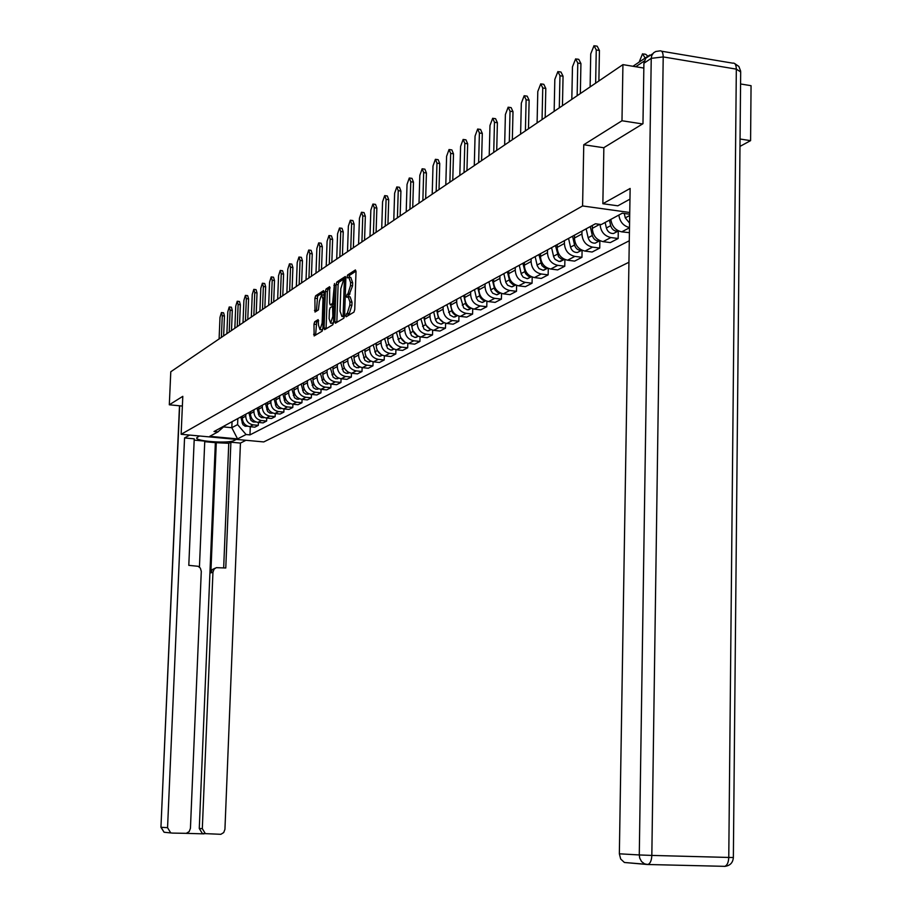<?xml version="1.0" encoding="UTF-8"?>
<svg xmlns="http://www.w3.org/2000/svg" width="912" height="912" viewBox="0 0 912 912"><rect width="100%" height="100%" fill="white"/><g stroke="black" fill="none" stroke-linecap="round" stroke-linejoin="round"><path stroke-width="1.37" d="M345.739 315.598L346.161 316.783L353.936 312.132L354.745 309.578L356.011 271.605L355.418 269.941L347.609 275.002L347.062 276.792L347.461 277.943L348.726 277.168L350.596 282.481L350.493 285.616L347.951 293.778L346.4 296.172L346.811 297.346L348.053 296.594L349.946 301.963L349.832 305.121L347.29 313.238L345.739 315.598M355.999 271.149L349.661 275.253L349.102 277.123M349.433 277.259L350.778 277.419L352.648 282.731L352.545 285.866L348.441 296.56M314.708 321.742L313.979 324.159L314.15 335.935L322.13 331.17L322.871 328.73L324.159 292.228L323.555 290.643L315.643 295.784L314.902 298.213L315.005 312.041L318.425 309.898L319.382 301.359L321.548 294.736L322.996 299.056L322.141 323.065L319.998 329.654L318.539 325.253L318.14 319.633L314.708 321.742L316.692 321.97L315.598 335.08M642.561 123.941L621.984 120.76L583.76 144.746L582.586 205.952L181.135 434.283L182.799 396.332L169.313 404.791L170.783 371.765L622.93 64.627L643.826 68.069M621.984 120.76L622.93 64.627M334.807 321.56L335.377 323.224L343.813 318.197L344.599 315.677L345.865 278.171L345.295 276.518L336.859 281.99L336.083 284.498L334.807 321.56L336.847 322.358M332.812 324.775L324.626 329.665L324.068 328.012L325.356 291.452L326.108 288.99L329.631 286.699L329.665 303.229L330.224 304.87L332.606 303.377L334.499 283.541L333.587 322.289L332.812 324.775M739.985 146.399L750.587 140.642L751.055 85.694L740.578 83.972M181.135 434.283L263.739 441.932L628.938 262.257M169.313 404.791L182.149 406.034M649.606 55.085L646.779 57.285M750.587 140.642L740.065 139.023M629.508 227.555C623.363 225.982 619.818 221.798 618.872 215.038M610.846 219.382C611.827 226.256 615.452 230.417 621.722 231.853L629.417 232.663M618.279 231.169L618.154 238.511L610.869 237.542C604.314 235.969 600.712 231.591 600.062 224.398M592.367 225.435L592.31 228.353C592.846 235.604 596.425 240.038 603.049 241.634L610.288 242.592L618.154 238.511M599.868 240.871L599.743 248.075L592.561 247.118C585.994 245.545 582.449 241.167 581.924 233.985L581.981 231.101M574.492 235.171L574.435 238.032C574.959 245.168 578.482 249.523 585.002 251.085L592.139 252.02L599.743 248.075M582.095 250.264L581.959 257.298L574.879 256.386C568.404 254.847 564.916 250.538 564.403 243.47L564.46 240.643M557.221 244.576L557.164 247.391C557.677 254.414 561.142 258.689 567.583 260.205L574.617 261.117L581.959 257.298M564.904 259.498L564.767 266.224L557.791 265.335C551.407 263.83 547.964 259.601 547.462 252.658L547.531 249.865M540.531 253.673L540.474 256.443C540.964 263.351 544.384 267.547 550.723 269.029L557.665 269.918L564.767 266.224M548.283 268.413L548.146 274.865L541.261 273.988C534.968 272.528 531.571 268.367 531.092 261.527L531.149 258.78M524.389 262.474L524.32 265.198C524.799 271.993 528.173 276.119 534.432 277.567L541.272 278.434L548.146 274.865M532.198 277.031L532.061 283.21L525.266 282.367C519.053 280.93 515.713 276.849 515.246 270.112L515.303 267.41M508.759 270.978L508.691 273.668C509.158 280.349 512.476 284.407 518.654 285.832L525.403 286.664L532.061 283.21M516.614 285.365L516.477 291.304L509.774 290.483C503.652 289.07 500.357 285.057 499.901 278.434L499.958 275.766M493.62 279.22L493.552 281.865C494.008 288.454 497.279 292.444 503.367 293.835L510.036 294.644L516.477 291.304M501.532 293.425L501.395 299.136L494.771 298.338C488.729 296.959 485.48 293.014 485.036 286.482L485.104 283.86M478.96 287.212L478.891 289.811C479.336 296.297 482.562 300.219 488.57 301.587L495.148 302.374L501.395 299.136M486.905 301.234L486.769 306.728L480.236 305.953C474.274 304.608 471.071 300.721 470.638 294.291L470.706 291.703M464.744 294.952L464.675 297.517C465.109 303.901 468.289 307.766 474.217 309.1L480.715 309.875L486.769 306.728M472.724 308.803L472.587 314.093L466.146 313.34C460.252 312.018 457.094 308.188 456.673 301.861L456.741 299.318M450.961 302.465L450.893 304.984C451.303 311.277 454.45 315.085 460.309 316.396L466.716 317.137L472.587 314.093M458.964 316.133L458.827 321.241L452.466 320.5C446.652 319.2 443.54 315.438 443.118 309.202L443.198 306.694M437.578 309.749L437.509 312.235C437.92 318.436 441.02 322.175 446.8 323.464L453.139 324.193L458.827 321.241M445.615 323.247L445.478 328.172L439.196 327.442C433.451 326.177 430.384 322.472 429.974 316.327L430.042 313.853M424.604 316.817L424.525 319.268C424.935 325.39 427.99 329.072 433.702 330.326L439.949 331.045L445.478 328.172M432.653 330.144L432.516 334.898L426.303 334.202C420.637 332.948 417.605 329.3 417.206 323.236L417.286 320.807M411.996 323.68L411.916 326.108C412.315 332.128 415.325 335.764 420.968 336.995L427.147 337.691L432.516 334.898M420.056 336.847L419.919 341.441L413.786 340.757C408.188 339.538 405.202 335.935 404.814 329.962L404.882 327.556M399.741 330.361L399.673 332.743C400.06 338.683 403.036 342.262 408.599 343.471L414.709 344.155L419.919 341.441M407.824 343.345L407.687 347.791L401.622 347.119C396.093 345.922 393.14 342.376 392.764 336.482L392.833 334.123M387.839 336.836L387.771 339.196C388.147 345.055 391.077 348.578 396.583 349.763L402.614 350.425L407.687 347.791M395.922 349.661L395.785 353.97L389.8 353.32C384.34 352.146 381.421 348.646 381.056 342.832L381.125 340.495M376.268 343.14L376.189 345.466C376.553 351.245 379.46 354.722 384.898 355.885L390.849 356.535L395.785 353.97M384.351 355.805L384.214 359.978L378.298 359.339C372.905 358.188 370.021 354.745 369.656 349.011L369.736 346.697M365.005 349.273L364.937 351.565C365.29 357.276 368.163 360.696 373.532 361.836L379.415 362.474L384.214 359.978M373.088 361.779L372.962 365.826L367.114 365.199C361.779 364.07 358.929 360.673 358.576 355.019L358.655 352.739M354.05 355.247L353.981 357.504C354.335 363.136 357.162 366.51 362.474 367.627L368.288 368.254L372.962 365.826M362.132 367.593L361.996 371.515L356.227 370.899C350.949 369.793 348.133 366.442 347.791 360.856L347.871 358.61M343.391 361.049L343.311 363.284C343.653 368.836 346.457 372.164 351.701 373.27L357.458 373.874L361.996 371.515M351.462 373.236L351.337 377.055L345.625 376.462C340.404 375.368 337.634 372.062 337.292 366.544L337.372 364.333M333.005 366.704L332.937 368.915C333.268 374.399 336.026 377.682 341.213 378.765L346.902 379.358L351.337 377.055M341.065 378.742L340.94 382.447L335.297 381.866C330.144 380.794 327.397 377.534 327.066 372.096L327.146 369.907M322.894 372.21L322.814 374.387C323.144 379.802 325.869 383.04 330.999 384.112L336.631 384.693L340.94 382.447M330.942 384.1L330.817 387.714L325.231 387.133C320.135 386.084 317.422 382.869 317.102 377.488L317.182 375.334M313.033 377.579L312.964 379.734C313.283 385.081 315.985 388.273 321.047 389.321L326.61 389.891L330.817 387.714M321.07 389.321L320.944 392.833L315.427 392.274C310.388 391.237 307.709 388.056 307.39 382.755L307.469 380.623M303.434 382.812L303.354 384.944C303.673 390.222 306.329 393.368 311.345 394.406L316.852 394.964L320.944 392.833M311.448 394.417L311.323 397.826L305.862 397.279C300.88 396.253 298.235 393.129 297.916 387.885L297.996 385.776M294.063 387.919L293.983 390.017C294.291 395.227 296.936 398.339 301.895 399.353L307.333 399.901L311.323 397.826M302.066 399.376L301.94 402.705L296.537 402.158C291.612 401.155 288.99 398.065 288.682 392.89L288.762 390.803M284.932 392.901L284.852 394.964C285.148 400.117 287.759 403.195 292.661 404.187L298.042 404.723L301.94 402.705M292.912 404.221L292.786 407.459L287.44 406.923C282.572 405.931 279.984 402.887 279.676 397.769L279.756 395.717M276.017 397.746L275.937 399.798C276.233 404.882 278.81 407.926 283.666 408.907L288.979 409.431L292.786 407.459M283.974 408.941L283.86 412.087L278.57 411.574C273.748 410.605 271.183 407.584 270.887 402.534L270.967 400.493M267.307 402.488L267.239 404.518C267.524 409.545 270.077 412.543 274.877 413.512L280.144 414.025L283.86 412.087M275.253 413.546L275.139 416.624L269.906 416.111C265.13 415.154 262.599 412.178 262.314 407.185L262.382 405.167M258.814 407.117L258.746 409.112C259.031 414.082 261.55 417.046 266.293 418.004L271.502 418.505L275.139 416.624M266.737 418.038L266.623 421.048L261.436 420.546C256.717 419.6 254.22 416.659 253.935 411.722L254.015 409.739M250.526 411.631L250.447 413.615C250.732 418.528 253.217 421.447 257.925 422.393L263.078 422.883L266.623 421.048M258.415 422.438L258.301 425.357L253.183 424.867C248.509 423.943 246.023 421.036 245.75 416.157L245.83 414.196M242.421 416.043L242.341 418.004C242.615 422.86 245.089 425.744 249.74 426.668L254.847 427.158L258.301 425.357M223.531 426.919L231.808 427.694L237.587 424.604L246.058 434.522L237.553 438.9L209.771 436.324L217.957 431.889L214.012 431.524L595.433 223.771L601.27 224.557L622.28 213.203L629.713 214.229M246.058 434.522L249.968 434.887L629.291 240.757M582.586 205.952L629.747 212.496M583.76 144.746L603.858 147.755M232.058 421.697L231.808 427.694L237.553 438.9M237.587 424.604L237.838 418.551M250.287 426.725L249.968 434.887M217.957 431.889L225.196 425.425M347.791 315.803L349.342 313.466L351.895 305.36L349.832 305.121M348.749 296.685L350.105 296.845L351.998 302.214L351.895 305.36M345.865 277.715L338.876 282.241L338.113 284.749L336.836 321.788M343.117 315.746L344.383 279.95L343.3 280.645L340.803 288.728L340.039 311.095L341.897 316.464L344.588 315.917M343.254 316.612L342.08 316.373M330.178 287.873L328.103 289.218L327.351 291.692L326.074 328.81M331.979 305.03L334.225 303.867M329.118 318.71L330.634 323.144L332.834 316.453L332.561 306.227L330.178 307.697L329.426 310.171L329.118 318.71M332.105 323.315L333.587 322.346M318.676 320.75L316.692 321.97M321.469 329.813L322.859 328.936M324.068 295.032L322.073 294.793M324.159 291.772L317.615 296.024L316.441 311.14M629.44 214.183L629.702 215.357M624.275 213.476L625.279 217.865L629.576 223.109M645.149 58.072L642.55 53.774L639.164 62.096M643.735 53.979L645.685 54.298L647.748 56.054M595.16 45.862L597.2 46.204L599.435 50.479L598.876 80.963M595.639 83.174L596.254 49.943L594.031 45.68L590.737 53.865L590.11 86.925M609.433 220.145L610.687 225.674C611.895 229.471 614.266 231.317 617.823 231.249L618.792 231.021M605.135 222.471L606.389 227.966C607.586 231.751 609.957 233.597 613.491 233.518L616.66 231.853M613.867 227.179L615.497 228.912M590.281 226.575L592.31 235.501C593.495 239.229 595.832 241.053 599.332 240.973L600.107 240.802M586.142 228.832L588.16 237.724C589.334 241.441 591.671 243.253 595.16 243.173L598.272 241.532M629.964 199.147L617.834 205.816L602.855 203.718L630.135 188.453L619.351 853.803L639.278 854.954L651.236 58.357L643.906 63.247L642.971 123.701L603.858 147.653L602.855 203.718M646.79 864.451L624.412 862.478L620.684 859.013L619.351 853.803M643.906 63.247L645.776 58.197L652.673 53.819M236.345 439.402L234.27 440.462C228.935 443.779 194.906 441.362 196.73 437.783L199.42 435.97M189.673 435.07L184.555 437.931L194.233 438.832L188.795 565.349L198.178 566.306L200.344 568.096L201.29 571.345L190.437 828.324L189.194 831.573L186.31 833.34L172.391 833.089L164.103 832.257L161.116 827.298L167.557 827.674L170.578 832.679M199.432 567.093L204.767 441.1L194.188 440.131M186.208 833.363L204.037 833.864L202.339 833.5L199.272 828.495L215.357 442.662L204.744 441.682M215.357 442.662L228.764 443.3L230.896 442.206L240.437 443.084L224.933 829.327L223.714 832.553L220.864 834.309L202.339 833.5M245.955 440.291L240.437 443.084M184.555 437.931L167.557 827.674M199.272 828.495L202.316 828.666L212.952 572.177L214.103 569.145L216.304 567.663L225.777 567.994L230.896 442.206M202.316 828.666L205.394 833.693M212.952 572.177L210.854 572.873L216.304 442.16M210.854 572.873L212.177 569.658L215.232 568.165M223.668 567.845L228.764 443.3M576.726 59.018L578.778 59.36L580.933 63.578L580.34 93.56M577.148 95.726L577.786 63.065L575.643 58.847L572.462 66.85L571.813 99.351M558.919 71.717L560.983 72.048L563.057 76.232L562.453 105.712M559.295 107.855L559.968 75.73L557.905 71.558L554.827 79.39L554.154 111.344M572.565 236.219L574.549 245.009C575.723 248.668 578.026 250.458 581.48 250.367L582.073 250.253M568.564 238.408L570.547 247.152C571.699 250.8 574.001 252.578 577.444 252.487L580.522 250.868M555.442 245.545L558.52 256.728L561.097 258.928L564.631 259.373M551.578 247.654L553.709 256.933L555.066 259.339L559.067 261.516L563.354 259.909M538.889 254.562L541.922 265.563L544.453 267.718L547.77 268.196M535.15 256.603L537.236 265.723L539.049 268.584L543.142 270.26L546.755 268.641M541.728 83.984L543.803 84.314L545.809 88.453L545.182 117.443M542.059 119.563L542.754 87.962L540.759 83.824L537.795 91.496L537.088 122.938M525.107 95.84L527.193 96.159L529.131 100.252L528.481 128.786M525.403 130.872L526.121 99.784L524.195 95.692L521.322 103.204L520.604 134.144M509.044 107.297L511.13 107.627L513 111.674L512.339 139.753M509.306 141.816L510.036 111.218L508.178 107.171L505.396 114.524L504.655 144.974M522.872 263.294L525.483 273.532L528.344 276.233L531.445 276.724M519.247 265.267L521.299 274.238L523.089 277.054L527.125 278.696L530.693 277.088M493.495 118.389L495.592 118.708L497.393 122.721L496.721 150.366M493.723 152.395L494.475 122.276L492.674 118.264L489.983 125.48L489.22 155.45M507.368 271.742L509.922 281.797L512.681 284.43L515.633 284.966M503.857 273.646L505.875 282.481L507.631 285.251L511.621 286.858L515.132 285.274M478.447 129.128L480.556 129.447L482.3 133.414L481.593 160.637M478.64 162.644L479.404 132.992L477.671 129.014L475.061 136.082L474.286 165.608M492.343 279.916L494.84 289.788L497.473 292.364L500.323 292.957M488.946 281.774L490.93 290.461L492.662 293.185L496.595 294.77L500.072 293.208M463.877 139.536L465.975 139.844L467.662 143.777L466.955 170.59M464.037 172.562L464.812 143.355L463.136 139.422L460.606 146.353L459.819 175.435M477.785 287.85L480.225 297.517L482.733 300.037L485.48 300.686M474.491 289.64L476.452 298.201L478.162 300.88L482.038 302.431L485.469 300.892M449.764 149.614L451.862 149.921L453.492 153.809L452.762 180.223M449.878 182.183L450.676 153.41L449.057 149.511L446.595 156.305L445.797 184.954M463.684 295.534L466.055 305.03L468.449 307.481L471.082 308.176M460.48 297.278L463.649 307.891L467.332 309.841L471.31 308.347M449.992 302.989L452.306 312.303L454.586 314.697L457.106 315.438M446.891 304.676L450.015 315.13L453.64 317.057L457.516 315.62M436.711 310.228L438.41 317.843L443.54 322.472M433.702 311.858L435.56 320.044L437.201 322.609L440.929 324.079L444.098 322.734M423.818 317.251L424.582 320.693M425.14 323.156L425.494 324.763L430.373 329.3M420.888 318.835L423.92 328.993L427.466 330.851L431.068 329.631M411.289 324.068L411.928 326.941M412.714 330.475L417.571 335.924M408.451 325.618L411.437 335.627L414.937 337.451L418.403 336.323M399.125 330.691L399.673 333.154M400.619 337.429L405.11 342.353M396.355 332.196L399.308 342.068L402.762 343.87L406.102 342.821M436.073 159.395L438.17 159.691L439.744 163.544L439.014 189.571M436.164 191.497L436.973 163.145L435.4 159.292L433.006 165.961L432.197 194.199M422.792 168.868L424.889 169.165L426.417 172.984L425.665 198.634M422.86 200.537L423.67 172.596L422.153 168.777L419.828 175.332L419.007 203.148M409.91 178.079L411.996 178.364L413.478 182.149L412.726 207.423M409.944 209.315L410.776 181.773L409.294 177.988L407.037 184.418L406.205 211.846M397.404 187.006L399.479 187.291L400.915 191.041L400.151 215.962M397.404 217.831L398.248 190.665L396.811 186.926L394.622 193.241L393.779 220.294M385.252 195.681L387.326 195.966L388.717 199.671L387.942 224.249M385.24 226.096L386.084 199.318L384.693 195.613L382.561 201.814L381.718 228.49M373.453 204.117L375.516 204.391L376.861 208.061L376.086 232.309M373.407 234.133L374.262 207.719L372.917 204.049L370.842 210.148L369.987 236.459M387.292 337.144L387.771 339.275M388.843 344.12L393.004 348.589M384.602 338.603L387.509 348.338L390.917 350.105L394.144 349.136M361.973 212.314L364.036 212.587L365.347 216.224L364.561 240.141M361.916 241.942L362.771 215.882L361.471 212.245L359.442 218.253L358.587 244.199M375.79 343.402L376.2 345.26M373.179 344.827L376.04 354.426L379.403 356.17L382.504 355.281M377.386 350.573L381.205 354.643M350.824 220.282L352.876 220.556L354.141 224.158L353.354 247.756M350.732 249.535L351.599 223.828L350.333 220.225L348.361 226.13L347.495 251.735M364.595 349.501L364.948 351.097M362.053 350.881L364.88 360.354L368.209 362.075L371.195 361.255M366.236 356.854L369.725 360.514M339.959 228.046L342.011 228.308L343.243 231.876L342.445 255.166M339.857 256.922L340.723 231.545L339.503 227.989L337.577 233.791L336.71 259.065M353.708 355.429L354.004 356.786M351.234 356.786L354.016 366.122L356.786 367.741L360.172 367.069M355.429 362.987L358.519 366.214M329.403 235.592L331.432 235.855L332.629 239.389L331.831 262.371M329.278 264.115L330.144 239.069L328.958 235.535L327.089 241.247L326.211 266.19M343.106 361.209L343.345 362.326M340.689 362.52L343.436 371.743L346.172 373.339L349.444 372.723M344.918 368.984L347.597 371.731M319.12 242.945L321.149 243.196L322.312 246.696L321.503 269.393M318.972 271.115L319.85 246.388L318.687 242.888L316.863 248.509L315.985 273.133M332.777 366.829L332.971 367.73M330.429 368.106L333.142 377.215L335.844 378.788L339.002 378.218M334.738 374.866L336.904 377.066M309.111 250.093L311.117 250.355L312.246 253.821L311.437 276.222M308.94 277.921L309.818 253.513L308.701 250.048L306.911 255.577L306.033 279.904M322.711 372.313L322.871 372.997M320.431 373.555L323.11 382.538L325.778 384.089L328.822 383.587M324.9 380.68L326.416 382.196M299.353 257.07L301.359 257.321L302.453 260.752L301.644 282.88M299.159 284.567L300.048 260.456L298.954 257.024L297.221 262.474L296.332 286.493M310.684 378.868L313.329 387.737L315.962 389.264L318.892 388.808M289.845 263.864L291.84 264.115L292.9 267.512L292.091 289.366M289.64 291.031L290.529 267.227L289.469 263.819L287.77 269.188L286.881 292.912M301.177 384.043L303.457 392.399L305.919 394.189L309.225 393.893M280.577 270.488L282.56 270.739L283.598 274.113L282.777 295.693M280.349 297.346L281.249 273.828L280.212 270.454L278.559 275.743L277.658 299.17M291.908 389.093L294.485 397.746L297.073 399.228L299.786 398.863M271.537 276.952L273.509 277.191L274.523 280.531L273.703 301.861M271.297 303.491L272.198 280.258L271.195 276.917L269.564 282.127L268.675 305.281M282.868 394.018L285.091 402.169L287.497 403.902L290.575 403.697M262.724 283.256L264.685 283.495L265.666 286.801L264.845 307.88M262.474 309.487L263.363 286.528L262.382 283.222L260.809 288.352L259.909 311.231M274.056 398.818L276.245 406.877L278.616 408.587L281.591 408.416M254.117 289.412L256.067 289.64L257.024 292.923L256.204 313.751M253.855 315.347L254.756 292.661L253.798 289.366L252.248 294.439L251.347 317.045M265.438 403.514L267.604 411.472L269.952 413.159L272.825 413.022M245.727 295.408L247.654 295.636L248.588 298.897L247.768 319.485M245.442 321.058L246.343 298.634L245.408 295.374L243.903 300.367L243.002 322.723M257.024 408.086L259.168 415.952L261.493 417.628L264.252 417.525M237.519 301.279L239.446 301.496L240.358 304.722L239.525 325.071M237.234 326.633L238.135 304.471L237.223 301.245L235.741 306.158L234.84 328.252M248.816 412.566L250.937 420.341L253.228 421.994L255.896 421.914M229.516 307.002L231.431 307.219L232.309 310.422L231.488 330.532M229.208 332.082L230.109 310.171L229.231 306.968L227.783 311.824L226.883 333.667M240.791 416.932L242.888 424.616L245.157 426.246L247.722 426.2M221.696 312.599L223.6 312.805L224.455 315.985L223.634 335.878M221.377 337.406L222.277 315.734L221.422 312.565L219.997 317.353L219.097 338.956M257.925 422.393L261.436 420.546M266.293 418.004L269.906 416.111M274.877 413.512L278.57 411.574M283.666 408.907L287.44 406.923M292.661 404.187L296.537 402.158M301.895 399.353L305.862 397.279M311.345 394.406L315.427 392.274M321.047 389.321L325.231 387.133M330.999 384.112L335.297 381.866M341.213 378.765L345.625 376.462M351.701 373.27L356.227 370.899M362.474 367.627L367.114 365.199M373.532 361.836L378.298 359.339M384.898 355.885L389.8 353.32M396.583 349.763L401.622 347.119M408.599 343.471L413.786 340.757M420.968 336.995L426.303 334.202M433.702 330.326L439.196 327.442M446.8 323.464L452.466 320.5M460.309 316.396L466.146 313.34M474.217 309.1L480.236 305.953M488.57 301.587L494.771 298.338M503.367 293.835L509.774 290.483M518.654 285.832L525.266 282.367M534.432 277.567L541.261 273.988M550.723 269.029L557.791 265.335M567.583 260.205L574.879 256.386M585.002 251.085L592.561 247.118M603.049 241.634L610.869 237.542M621.722 231.853L629.497 227.783M249.74 426.668L253.183 424.867M242.341 418.004L245.75 416.157M250.447 413.615L253.935 411.722M258.746 409.112L262.314 407.185M267.239 404.518L270.887 402.534M275.937 399.798L279.676 397.769M284.852 394.964L288.682 392.89M293.983 390.017L297.916 387.885M303.354 384.944L307.39 382.755M312.964 379.734L317.102 377.488M322.814 374.387L327.066 372.096M332.937 368.915L337.292 366.544M343.311 363.284L347.791 360.856M353.981 357.504L358.576 355.019M364.937 351.565L369.656 349.011M376.189 345.466L381.056 342.832M387.771 339.196L392.764 336.482M399.673 332.743L404.814 329.962M411.916 326.108L417.206 323.236M424.525 319.268L429.974 316.327M437.509 312.235L443.118 309.202M450.893 304.984L456.673 301.861M464.675 297.517L470.638 294.291M478.891 289.811L485.036 286.482M493.552 281.865L499.901 278.434M508.691 273.668L515.246 270.112M524.32 265.198L531.092 261.527M540.474 256.443L547.462 252.658M557.164 247.391L564.403 243.47M574.435 238.032L581.924 233.985M592.31 228.353L599.697 224.352M644.225 61.058L635.732 66.736M349.342 313.466L347.29 313.238M351.998 302.214L349.946 301.963M349 294.633L346.959 294.394M350.003 294.017L347.951 293.778M352.545 285.866L350.493 285.616M352.648 282.731L350.596 282.481M349.661 275.253L347.609 275.002M348.35 314.07L346.298 313.831M338.113 284.749L336.083 284.498M338.876 282.241L336.859 281.99M344.645 314.093L343.664 313.979M345.762 281.227L344.793 281.101M345.796 280.155L344.576 280.007M326.063 328.24L324.068 328.012M327.351 291.692L325.356 291.452M328.103 289.218L326.108 288.99M332.299 305.064L330.281 304.836M334.237 303.571L332.606 303.377M334.316 301.006L333.37 300.892M334.864 285.422L333.906 285.308M333.781 316.567L332.834 316.453M334.077 307.982L333.131 307.868M332.766 306.25L334.134 306.409L332.823 306.295M323.076 323.167L322.141 323.065M323.92 299.17L322.996 299.056M316.441 310.65L314.469 310.422M316.874 298.452L314.902 298.213M317.615 296.024L315.643 295.784M315.586 334.522L313.614 334.294M315.951 324.387L313.979 324.159M629.702 215.506L625.279 217.865M596.254 49.943L599.435 50.479M610.687 225.674L606.389 227.966M592.31 235.501L588.16 237.724M624.412 862.478L648.033 864.439C650.313 863.459 651.578 860.449 651.829 855.422L639.278 854.954L639.711 858.101L641.524 861.521L644.431 863.789L647.395 864.496L724.801 866.343C730.056 865.727 732.906 862.786 733.362 857.519L728.768 857.451L736.326 69.13L663.206 56.92L651.829 855.422L728.768 857.451C728.517 862.41 727.195 865.374 724.801 866.343L647.554 864.496M724.379 866.4L725.519 866.297M661.61 51.22L732.678 63.156C734.969 62.723 736.178 64.718 736.326 69.13L740.681 71.945L733.362 857.485M651.236 58.357L663.206 56.92C663.092 52.463 661.952 50.456 659.786 50.912L655.796 51.482L653.573 52.805L651.738 55.575L651.236 58.357M179.664 405.794L160.945 827.287L164.103 832.257L165.482 832.348M234.316 439.208L234.27 440.462M577.786 63.065L580.933 63.578M559.968 75.73L563.057 76.232M574.549 245.009L570.547 247.152M557.392 254.186L553.516 256.261M540.805 263.055L537.054 265.073M542.754 87.962L545.809 88.453M526.121 99.784L529.131 100.252M510.036 111.218L513 111.674M524.753 271.651L521.128 273.589M494.475 122.276L497.393 122.721M509.215 279.961L505.693 281.842M479.404 132.992L482.3 133.414M494.167 288.021L490.759 289.834M464.812 143.355L467.662 143.777M479.575 295.819L476.281 297.586M450.676 153.41L453.492 153.809M465.439 303.388L462.236 305.098M451.725 310.718L448.613 312.383M438.41 317.843L435.4 319.462M425.494 324.763L422.564 326.325M412.942 331.478L410.092 332.994M400.744 337.999L397.985 339.481M436.973 163.145L439.744 163.544M423.67 172.596L426.417 172.984M410.776 181.773L413.478 182.149M398.248 190.665L400.915 191.041M386.084 199.318L388.717 199.671M374.262 207.719L376.861 208.061M388.888 344.337L386.209 345.773M362.771 215.882L365.347 216.224M377.351 350.516L374.752 351.907M351.599 223.828L354.141 224.158M366.077 356.546L363.603 357.869M340.723 231.545L343.243 231.876M355.099 362.417L352.762 363.671M330.144 239.069L332.629 239.389M344.428 368.129L342.205 369.326M319.85 246.388L322.312 246.696M334.02 373.692L331.922 374.821M309.818 253.513L312.246 253.821M323.897 379.118L321.902 380.19M300.048 260.456L302.453 260.752M314.024 384.397L312.132 385.411M290.529 267.227L292.9 267.512M304.403 389.549L302.613 390.507M281.249 273.828L283.598 274.113M295.021 394.565L293.322 395.477M272.198 280.258L274.523 280.531M285.866 399.456L284.259 400.322M263.363 286.528L265.666 286.801M276.94 404.233L275.424 405.053M254.756 292.661L257.024 292.923M268.231 408.895L266.794 409.67M246.343 298.634L248.588 298.897M259.726 413.444L258.37 414.173M238.135 304.471L240.358 304.722M251.416 417.89L250.139 418.574M230.109 310.171L232.309 310.422M243.299 422.233L242.102 422.883M222.277 315.734L224.455 315.985M632.939 66.28L647.121 56.749M345.808 280.121L344.531 279.973M343.938 316.692L341.897 316.464M332.23 305.098L330.224 304.87M332.652 323.372L330.634 323.144M321.993 329.87L319.998 329.654M617.823 231.249L613.491 233.518M599.332 240.973L595.16 243.173M740.669 71.17L738.857 66.428L734.673 63.544M160.945 827.287L179.493 405.772M581.48 250.367L577.444 252.487M564.22 259.453L560.321 261.505M547.531 268.231L543.757 270.214M531.377 276.724L527.729 278.65M515.679 284.989L512.213 286.813M500.449 293.014L497.188 294.724M485.674 300.778L482.619 302.385M471.367 308.313L468.494 309.829M457.493 315.609L454.792 317.034M444.019 322.7L441.488 324.034M430.954 329.574L428.583 330.828M418.255 336.254L416.032 337.429M405.92 342.752L403.845 343.847M393.938 349.057L392 350.083M382.288 355.19L380.475 356.147M370.945 361.152L369.257 362.041M359.921 366.955L358.348 367.787M349.182 372.609L347.723 373.373M338.728 378.115L337.372 378.822M328.537 383.473L327.283 384.134M318.619 388.694L317.456 389.299M308.94 393.779L307.88 394.349M299.512 398.749L298.532 399.262M290.301 403.594L289.412 404.062M281.329 408.314L280.52 408.736M272.563 412.919L271.833 413.307M264.013 417.422L263.351 417.776M255.668 421.823L255.075 422.131"/></g></svg>

